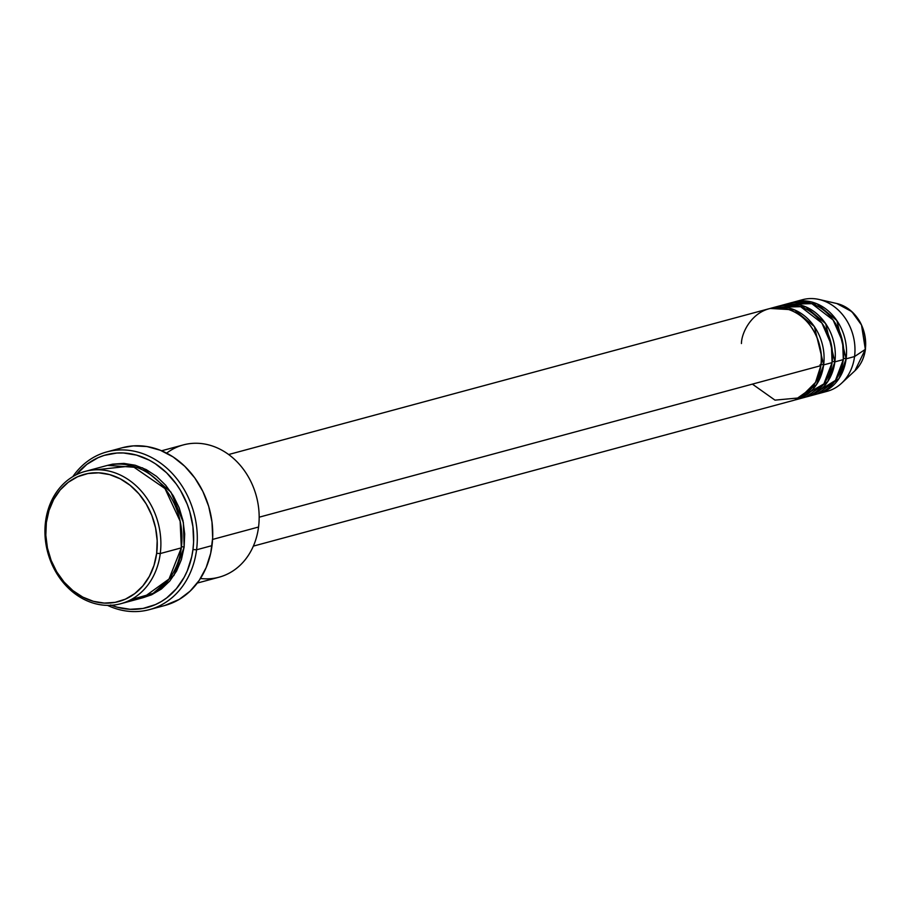 <?xml version="1.0" encoding="UTF-8"?>
<svg xmlns="http://www.w3.org/2000/svg" width="911" height="911" viewBox="0 0 911 911"><rect width="100%" height="100%" fill="white"/><g stroke="black" fill="none" stroke-linecap="round" stroke-linejoin="round"><path stroke-width="1.37" d="M798.343 301.131A47.429 39.549 74.9 0 1 819 299.457A47.429 39.549 74.9 0 1 854.552 356.554L865.325 349.357A38.068 31.748 -105.1 0 0 836.799 303.522L851.808 311.608L861.51 325.022L865.325 349.357A2.631 0.649 7.3 0 0 865.45 349.186L864.926 349.505M752.384 384.123L774.988 400.134L800.131 397.811L815.504 382.415L820.845 365.653A47.429 39.549 -105.1 0 0 768.782 308.806L228.65 454.521M771.594 308.043A47.429 39.549 74.9 0 0 770.194 308.453L794.506 309.877L814.388 326.628L823.658 364.89A2.631 0.649 7.3 0 0 820.048 364.662A2.631 0.649 -172.7 0 1 823.658 364.89L816.484 384.693L794.893 399.986A47.429 39.549 74.9 0 0 796.305 399.633L804.732 397.355A47.429 39.549 -105.1 0 0 832.085 362.624A47.429 39.549 -105.1 0 0 780.021 305.777L771.594 308.043A47.429 39.549 74.9 0 1 823.658 364.89L832.085 362.624L823.658 364.89A47.429 39.549 74.9 0 1 796.305 399.633M798.981 398.38L823.886 383.895L832.085 362.624L831.413 344.87L821.881 323.041L800.621 306.7L775.876 307.189M782.822 305.014A47.429 39.549 74.9 0 0 781.433 305.424L805.745 306.848L825.628 323.599L834.886 361.861A2.631 0.649 7.3 0 0 832.21 361.519A2.631 0.649 -172.7 0 1 834.886 361.861L827.712 381.663L806.121 396.957A47.429 39.549 74.9 0 0 807.533 396.604L815.96 394.326A47.429 39.549 -105.1 0 0 843.313 359.594A47.429 39.549 -105.1 0 0 791.249 302.737L782.822 305.014A47.429 39.549 74.9 0 1 834.886 361.861L843.313 359.594L834.886 361.861A47.429 39.549 74.9 0 1 807.533 396.604M805.449 394.44L808.501 393.438M811.678 395.192L835.467 380.377L843.313 359.594L842.641 341.841L833.11 320.012L811.86 303.67L787.115 304.16M794.062 301.985A47.429 39.549 74.9 0 0 792.661 302.395L816.973 303.818L836.856 320.57L846.125 358.832A2.631 0.649 7.3 0 0 843.449 358.49A2.631 0.649 -172.7 0 1 846.125 358.832L838.951 378.634L817.361 393.916A47.429 39.549 74.9 0 0 818.773 393.575L827.199 391.297A47.429 39.549 -105.1 0 0 854.552 356.554A47.429 39.549 -105.1 0 0 802.489 299.708L794.062 301.985A47.429 39.549 74.9 0 1 846.125 358.832L854.552 356.554L846.125 358.832A47.429 39.549 74.9 0 1 818.773 393.575M130.956 599.666L153.196 593.323L168.865 579.419L181.323 547.864L160.268 553.546A68.507 57.131 74.9 0 1 120.753 603.72A68.507 57.131 74.9 0 1 45.55 521.604L46.347 522.595A65.877 54.933 74.9 0 1 109.616 474.597A65.877 54.933 74.9 0 1 156.658 553.307L160.268 553.546A68.507 57.131 -105.1 0 0 111.347 471.682A68.507 57.131 -105.1 0 0 45.55 521.604A68.507 57.131 74.9 0 1 85.065 471.431A68.507 57.131 74.9 0 1 160.268 553.546L181.323 547.864A68.507 57.131 -105.1 0 0 106.12 465.749L85.065 471.431M166.645 453.143A68.507 57.131 74.9 0 1 230.973 456.309A68.507 57.131 74.9 0 1 258.553 527.025A68.507 57.131 -105.1 0 0 183.35 444.91L161.6 450.774M110.595 604.995L117.041 607.17L130.136 609.3L143.107 608.434L155.451 604.585L161.236 601.59L166.69 597.923L176.392 588.7L184.193 577.255L187.279 570.833L191.686 556.917L192.961 549.561L193.599 542.022L192.938 526.695L189.739 511.538L187.222 504.216L180.458 490.403L176.29 484.048L166.565 472.763L155.314 463.722L149.245 460.157L136.513 455.101L123.418 452.972L116.893 453.029L104.173 455.398L98.103 457.675L86.864 464.348L76.125 474.825A79.052 65.922 74.9 0 1 154.597 463.266A79.052 65.922 74.9 0 1 192.961 549.561L196.571 549.788A81.694 68.12 -105.1 0 0 154.711 459.258A81.694 68.12 -105.1 0 0 72.812 476.647A81.694 68.12 74.9 0 1 106.906 451.89A81.694 68.12 74.9 0 1 196.571 549.788L212.012 545.621A81.694 68.12 -105.1 0 0 122.347 447.722L106.906 451.89M181.46 546.759A2.631 0.649 -172.7 0 1 184.136 547.101L173.921 575.479L143.209 597.639L151.625 594.792L161.372 589.018L169.776 581.024L176.54 571.106L181.391 559.65L184.136 547.101A2.631 0.649 7.3 0 0 181.46 546.759M259.179 517.186L820.845 365.653L259.179 517.186M212.593 539.426L258.553 527.025L212.593 539.426M819 299.457L836.799 303.522C856.818 310.583 866.372 325.808 865.45 349.198A2.631 0.649 -172.7 0 1 865.325 349.357L854.939 370.743A38.068 31.748 -105.1 0 0 865.325 349.357L854.552 356.554A47.429 39.549 74.9 0 1 841.593 383.212A47.429 39.549 74.9 0 1 822.906 392.151M46.347 522.595L45.823 535.258L47.44 548.012L51.141 560.39L56.767 571.903L64.112 582.106L72.903 590.613L82.787 597.104L93.389 601.317L104.298 603.093L115.105 602.365L125.399 599.165L134.76 593.608L142.845 585.921L149.347 576.39L154.016 565.378L156.658 553.307L157.182 540.656L155.565 527.89L151.864 515.524L146.238 504.011L138.893 493.796L130.102 485.29L120.218 478.81L109.616 474.597L98.707 472.82L87.9 473.538L77.606 476.738L68.245 482.295L60.16 489.981L53.658 499.524L49 510.536L46.347 522.595L45.55 521.604A68.507 57.131 -105.1 0 0 94.471 603.469A68.507 57.131 -105.1 0 0 160.268 553.546L156.658 553.307A65.877 54.933 74.9 0 1 93.389 601.317A65.877 54.933 74.9 0 1 46.347 522.595M120.753 603.72L141.82 598.037A68.507 57.131 -105.1 0 0 181.323 547.864L180.139 521.194L164.982 488.558L132.049 465.897L95.917 469.803M107.521 465.384L112.622 464.143L123.873 463.392L135.215 465.236L146.25 469.62L156.521 476.362L165.665 485.221L173.306 495.835L179.16 507.803L182.997 520.671L184.682 533.937L184.136 547.101L183.362 522.515L170.949 492.134L142.537 467.844L107.532 465.384M149.461 609.618L164.902 605.462A81.694 68.12 -105.1 0 0 212.012 545.621L196.571 549.788A81.694 68.12 74.9 0 1 149.461 609.618A81.694 68.12 74.9 0 1 107.532 605.371A81.694 68.12 -105.1 0 0 196.571 549.788L192.961 549.561A79.052 65.922 74.9 0 1 111.324 605.28M122.279 447.734L133.405 445.878L146.944 446.538L160.347 450.262L173.113 456.935L184.739 466.273L194.795 477.933L202.88 491.462L208.687 506.345L211.99 522.003L212.673 537.832L210.703 553.239L206.148 567.61L199.202 580.409L190.103 591.148L179.228 599.404L164.834 605.473M197.288 583.074L219.05 577.21A68.507 57.131 -105.1 0 0 258.553 527.025A68.507 57.131 74.9 0 1 200.466 578.485M253.36 546.11L793.492 400.396A47.429 39.549 -105.1 0 0 820.845 365.653C824.159 352.751 816.29 317.78 786.979 308.977C757.508 301.416 741.543 329.759 741.429 343.538M841.593 383.212L854.939 370.743C860.747 365.163 864.254 357.977 865.45 349.198"/></g></svg>
